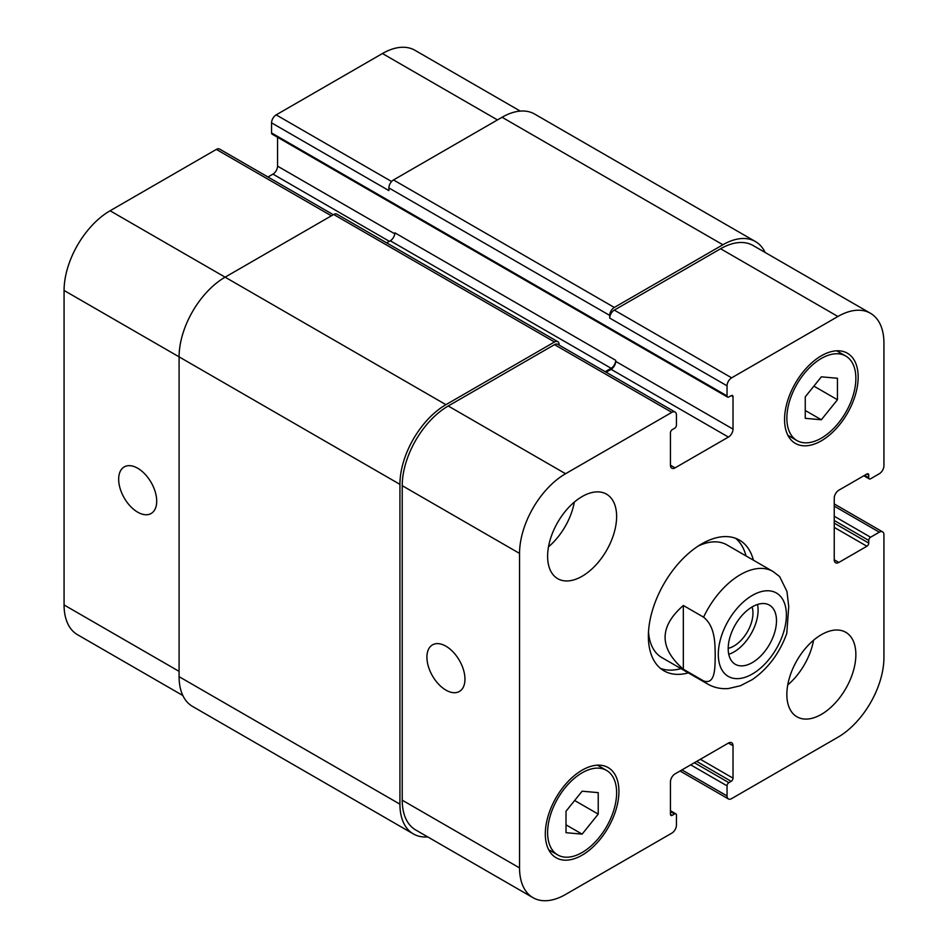 <?xml version="1.0" encoding="UTF-8"?>
<svg xmlns="http://www.w3.org/2000/svg" width="948" height="948" viewBox="0 0 948 948"><rect width="100%" height="100%" fill="white"/><g stroke="black" fill="none" stroke-linecap="round" stroke-linejoin="round"><path stroke-width="1.42" d="M683.33 605.476L703.57 617.172C715.621 626.806 714.97 644.474 715.219 655.767C714.97 666.776 715.621 685.203 703.57 680.913L683.33 669.229L683.33 605.476C659.026 626.735 659.026 647.982 683.33 669.229M703.57 680.913A65.068 37.565 120 0 0 707.848 684.136C714.211 687.715 721.096 689.172 728.514 688.521L740.424 685.76L752.463 679.503C768.212 668.411 779.647 653.065 786.781 633.442L788.736 606.554L786.947 591.422L779.659 576.597M728.751 654.31A34.164 19.718 120 0 0 757.535 604.469M728.194 648.325A26.899 15.524 120 0 0 752.961 613.095A26.899 15.524 120 0 0 752.072 606.969M728.194 648.645A34.164 19.718 -60 0 1 743.102 614.268A34.164 19.718 -60 0 1 769.42 605.12A34.164 19.718 -60 0 1 769.42 644.557A34.164 19.718 -60 0 1 735.269 664.287A34.164 19.718 -60 0 1 728.194 648.645M746.029 555.931A75.473 43.572 120 0 0 735.612 538.31M660.495 668.411A75.473 43.572 120 0 0 680.972 668.624M779.659 576.585L772.916 571.443L726.903 544.887A65.068 37.565 120 0 0 697.918 546.214M648.503 631.806A65.068 37.565 120 0 0 661.846 657.58L707.848 684.136M688.331 672.867A75.473 43.572 -60 0 1 664.003 670.84A75.473 43.572 -60 0 1 664.003 583.695A75.473 43.572 -60 0 1 739.476 540.123A75.473 43.572 -60 0 1 753.387 560.173M445.939 690.132A26.899 15.524 60 0 1 428.366 666.432A26.899 15.524 60 0 1 432.489 644.877A26.899 15.524 60 0 1 459.389 660.4A26.899 15.524 60 0 1 459.389 691.459A26.899 15.524 60 0 1 445.939 690.132M137.685 512.169A26.899 15.524 60 0 1 120.112 488.457A26.899 15.524 60 0 1 124.235 466.914A26.899 15.524 60 0 1 151.135 482.437A26.899 15.524 60 0 1 151.135 513.496A26.899 15.524 60 0 1 137.685 512.169M333.281 214.71L219.616 149.085A6.506 3.756 120 0 0 216.357 149.405L110.087 210.764A65.068 37.565 120 0 0 64.073 290.455L64.073 604.954A65.068 37.565 120 0 0 77.546 634.733L182.857 695.536M277.551 137.27L277.551 166.149A6.506 3.756 -60 0 1 272.953 174.112L267.952 176.992M520.274 111.094L414.975 50.303A65.068 37.565 120 0 0 382.447 53.526L276.164 114.874A6.506 3.756 120 0 0 271.566 122.849L271.566 132.945A2.607 1.505 120 0 0 272.112 134.13L727.578 397.094A2.607 1.505 120 0 0 728.882 396.963L731.181 395.636A2.607 1.505 -60 0 1 732.484 395.506A2.607 1.505 -60 0 1 733.017 396.702L733.017 429.112A6.506 3.756 -60 0 1 728.42 437.075L675.047 467.885A6.506 3.756 -60 0 1 671.8 468.205A6.506 3.756 -60 0 1 670.449 465.231L670.449 432.821A2.607 1.505 -60 0 1 672.286 429.634L674.597 428.306A2.607 1.505 120 0 0 676.434 425.119L676.434 415.034A6.506 3.756 120 0 0 675.083 412.048A6.506 3.756 120 0 0 671.836 412.368L565.553 473.727A65.068 37.565 120 0 0 519.551 553.419L519.551 867.918A65.068 37.565 120 0 0 533.025 897.697A65.068 37.565 120 0 0 565.553 894.474L671.836 833.126A6.506 3.756 120 0 0 676.434 825.151L676.434 815.055A2.607 1.505 120 0 0 675.888 813.87A2.607 1.505 120 0 0 674.597 814L672.286 815.327A2.607 1.505 -60 0 1 670.994 815.458A2.607 1.505 -60 0 1 670.449 814.261L670.449 781.851A6.506 3.756 -60 0 1 675.047 773.888L728.42 743.078A6.506 3.756 -60 0 1 731.678 742.758A6.506 3.756 -60 0 1 733.017 745.732L733.017 778.142A2.607 1.505 -60 0 1 731.181 781.33L728.882 782.657A2.607 1.505 120 0 0 727.045 785.845L727.045 795.929A6.506 3.756 120 0 0 728.384 798.915A6.506 3.756 120 0 0 731.643 798.595L837.914 737.236A65.068 37.565 120 0 0 883.927 657.545L883.927 534.826A6.506 3.756 120 0 0 882.576 531.852A6.506 3.756 120 0 0 879.317 532.172L870.584 537.22A2.607 1.505 120 0 0 868.735 540.407L868.735 543.062A2.607 1.505 -60 0 1 866.899 546.249L838.838 562.448A6.506 3.756 -60 0 1 835.579 562.768A6.506 3.756 -60 0 1 834.24 559.794L834.24 498.174A6.506 3.756 -60 0 1 838.838 490.199L866.899 474A2.607 1.505 -60 0 1 868.202 473.87A2.607 1.505 -60 0 1 868.735 475.067L868.735 477.721A2.607 1.505 120 0 0 869.28 478.906A2.607 1.505 120 0 0 870.584 478.776L879.317 473.739A6.506 3.756 120 0 0 883.927 465.764L883.927 343.046A65.068 37.565 120 0 0 870.454 313.267A65.068 37.565 120 0 0 837.914 316.49L731.643 377.837A6.506 3.756 120 0 0 727.045 385.812L727.045 395.909A2.607 1.505 120 0 0 727.578 397.094M787.741 684.954A48.798 28.179 120 0 0 813.562 640.232M786.852 694.469A48.798 28.179 -60 0 1 808.146 645.363A48.798 28.179 -60 0 1 845.758 632.28A48.798 28.179 -60 0 1 845.758 688.627A48.798 28.179 -60 0 1 796.96 716.807A48.798 28.179 -60 0 1 786.852 694.469M548.501 546.83A48.798 28.179 120 0 0 574.322 502.108M547.612 556.346A48.798 28.179 -60 0 1 568.907 507.227A48.798 28.179 -60 0 1 606.519 494.157A48.798 28.179 -60 0 1 606.519 550.504A48.798 28.179 -60 0 1 557.72 578.683A48.798 28.179 -60 0 1 547.612 556.346M805.255 396.856L821.359 376.83L837.451 378.264L837.451 399.736L821.359 419.763L805.255 418.329L805.255 396.856M821.359 419.763L805.255 410.472M837.451 399.736L813.882 386.12M566.015 811.227L582.119 791.201L598.224 792.635L598.224 814.107L582.119 834.133L566.015 832.7L566.015 811.227M582.119 834.133L566.015 824.843M598.224 814.107L574.642 800.491M786.852 418.222A48.798 28.179 120 0 0 796.96 440.559A48.798 28.179 120 0 0 845.758 412.38A48.798 28.179 120 0 0 845.758 356.033A48.798 28.179 120 0 0 808.146 369.104A48.798 28.179 120 0 0 786.852 418.222M784.553 419.549A52.045 30.052 -60 0 1 807.269 367.16A52.045 30.052 -60 0 1 847.382 353.213A52.045 30.052 -60 0 1 847.382 413.328A52.045 30.052 -60 0 1 795.325 443.38A52.045 30.052 -60 0 1 784.553 419.549M547.612 832.593A48.798 28.179 120 0 0 557.72 854.93A48.798 28.179 120 0 0 606.519 826.751A48.798 28.179 120 0 0 606.519 770.404A48.798 28.179 120 0 0 568.907 783.475A48.798 28.179 120 0 0 547.612 832.593M545.313 833.92A52.045 30.052 -60 0 1 568.03 781.531A52.045 30.052 -60 0 1 608.142 767.584A52.045 30.052 -60 0 1 608.142 827.699A52.045 30.052 -60 0 1 556.097 857.75A52.045 30.052 -60 0 1 545.313 833.92M533.025 897.697L415.71 829.974A65.068 37.565 -60 0 1 402.225 800.183L402.225 485.684A65.068 37.565 -60 0 1 448.238 405.993L554.509 344.645A6.506 3.756 -60 0 1 557.768 344.314L675.083 412.048M609.718 315.423A6.506 3.756 -60 0 1 614.316 307.448L722.897 244.762A65.068 37.565 -60 0 1 755.426 241.55L534.601 114.044A65.068 37.565 120 0 0 502.061 117.268L393.491 179.954A6.506 3.756 120 0 0 388.881 187.929L609.718 315.423L609.718 318.078A6.506 3.756 -60 0 1 614.316 310.115L720.599 248.755A65.068 37.565 -60 0 1 753.127 245.532L870.454 313.267M606.104 372.232L611.105 369.341A6.506 3.756 120 0 0 615.702 361.378L615.702 360.311A6.506 3.756 120 0 1 611.105 368.286L605.191 371.699M427.726 836.906A65.068 37.565 -60 0 1 413.399 833.956A65.068 37.565 -60 0 1 399.926 804.165L399.926 484.357A65.068 37.565 -60 0 1 445.939 404.666L554.509 341.979A6.506 3.756 -60 0 1 557.768 341.659A6.506 3.756 -60 0 1 559.119 344.645L559.119 345.096M755.426 241.55A65.068 37.565 -60 0 1 765.143 252.464M557.768 341.659L336.931 214.165A6.506 3.756 120 0 0 333.684 214.485L225.103 277.172A65.068 37.565 120 0 0 179.089 356.863L179.089 676.671A65.068 37.565 120 0 0 192.574 706.45L413.399 833.956M615.702 360.311L394.866 232.817A6.506 3.756 -60 0 1 390.268 240.78L386.654 242.866M388.881 187.929L388.881 190.584L271.566 122.849M779.576 595.391A48.147 27.8 120 0 0 724.604 627.932A48.147 27.8 120 0 0 741.988 678.128A48.147 27.8 120 0 0 786.39 615.039A48.147 27.8 120 0 0 779.576 595.391M772.916 571.443A65.068 37.565 120 0 0 703.57 617.172M402.225 800.183L519.551 867.918M728.42 743.078L733.017 745.732M681.956 769.906L727.045 795.929M834.24 506.137L879.317 532.172M834.24 559.794L838.838 562.448M720.599 248.755L837.914 316.49M614.316 310.115L731.643 377.837M609.718 318.078L727.045 385.812M611.105 369.341L728.42 437.075M615.702 361.378L733.017 429.112M670.449 465.231L675.047 467.885M554.509 344.645L671.836 412.368M448.238 405.993L565.553 473.727M402.225 485.684L519.551 553.419M179.089 671.362L64.073 604.954M497.463 119.922L382.447 53.526M391.595 181.518L276.164 114.874M394.795 233.836L277.551 166.149M389.344 241.313L272.953 174.112M331.373 215.812L216.357 149.405M445.939 404.666L110.087 210.764M399.926 484.357L64.073 290.455M670.449 814.261L672.286 815.327M670.449 811.606L674.597 814M179.089 676.671L399.926 804.165M333.684 214.485L554.509 341.979M390.268 240.78L611.105 368.286M731.181 395.636L733.017 396.702M271.566 132.945L727.045 395.909M393.491 179.954L614.316 307.448M502.061 117.268L722.897 244.762M864.6 475.327L868.735 477.721M866.899 474L868.735 475.067M834.24 527.384L866.899 546.249M834.24 523.142L868.735 543.062M834.24 520.488L868.735 540.407M834.24 516.233L870.584 537.22M690.689 764.858L727.045 785.845M694.374 762.725L728.882 782.657M696.673 761.398L731.181 781.33M700.359 759.277L733.017 778.142M845.758 356.033L836.693 350.807M796.96 440.559L787.895 435.333M606.519 770.404L597.453 765.178M557.72 854.93L548.667 849.704M728.384 798.915L680.048 771.008M882.576 531.852L834.24 503.945M670.449 810.73L675.888 813.87M863.841 475.766L869.28 478.906"/></g></svg>
